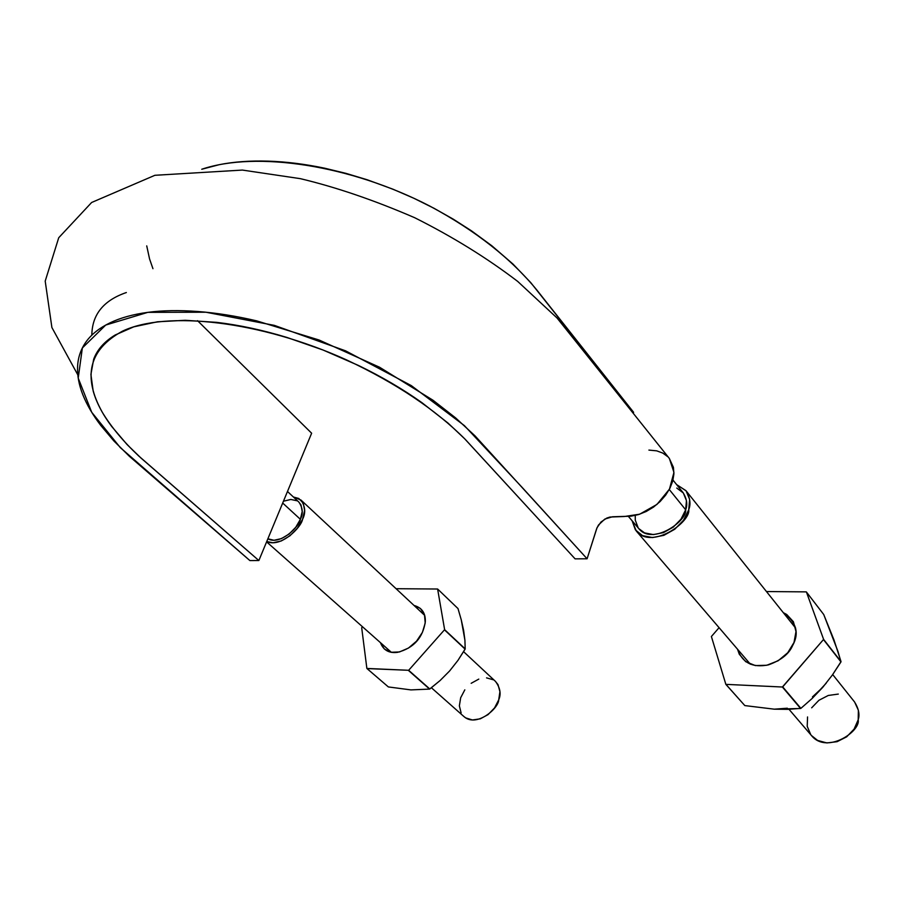 <?xml version="1.0" encoding="UTF-8"?>
<svg xmlns="http://www.w3.org/2000/svg" width="904" height="904" viewBox="0 0 904 904"><rect width="100%" height="100%" fill="white"/><g stroke="black" fill="none" stroke-linecap="round" stroke-linejoin="round"><path stroke-width="1.36" d="M669.254 458.328L673.412 467.345L673.909 473.933L672.768 480.984L669.966 488.171L665.672 495.121L660.112 501.539L653.513 507.099L646.213 511.483L638.529 514.568L630.868 516.207L612.449 516.772L604.81 519.077L598.493 525.021L596.651 528.704L587.091 558.785L575.091 558.853L587.091 558.785L474.995 435.83L455.639 417.919L432.993 400.235L379.623 367.273L319.033 339.994L256.612 320.841C236.102 316.05 216.542 312.931 197.931 311.507C179.342 310.117 162.63 310.388 147.815 312.355C133.024 314.343 120.413 317.835 109.994 322.864C99.609 327.881 91.733 334.073 86.355 341.418C81.021 348.763 78.094 357.012 77.608 366.165C77.134 375.296 78.897 384.855 82.885 394.867C86.874 404.856 92.863 415.083 100.841 425.524L113.938 441.016L129.385 456.305L249.899 560.582L258.86 560.536L140.956 458.012L127.102 444.576L111.723 426.496C102.559 414.269 96.378 402.438 93.168 390.98L90.908 374.459L93.677 359.227C97.236 349.599 104.401 341.52 115.192 334.988L133.769 326.841L157.386 321.801L185.23 320.287L216.892 322.378C239.266 325.044 262.612 330.062 286.93 337.441L323.078 350.029L358.481 365.476C381.624 376.685 402.755 389.07 421.874 402.63L448.056 423.106L464.543 438.643L575.091 558.853L465.334 439.457C435.751 409.704 396.121 383.172 346.447 359.86C260.341 320.852 166.166 310.264 122.447 331.18C88.965 349.464 82.287 376.55 102.389 412.416C111.26 427.027 123.373 441.547 138.741 456L258.86 560.536L249.899 560.582L120.288 447.604L91.711 412.269L78.219 378.109L82.354 347.95L105.723 325.056L147.815 312.355L205.886 312.219L274.307 325.361L345.554 350.82L411.297 385.601L464.362 425.592L522.523 487.821L587.091 558.785L597.047 527.687L600.968 522.037L606.787 518.071L609.963 517.054L624.37 516.5L639.648 514.207L656.959 504.421L669.468 489.12L673.943 472.396L669.389 458.497L557 317.948L517.721 281.438C486.962 257.956 452.61 236.712 414.665 217.706C374.312 200.247 336.209 187.23 300.365 178.664L242.396 170.076L154.9 175.297L91.632 202.485L58.726 237.741L45.2 281.11L51.901 327.531L77.8 374.844M633.602 412.292L633.376 413.015L633.602 412.292L530.761 282.624L512.896 263.979L491.844 245.786L471.492 230.848L453.266 219.163L433.943 208.248L413.795 198.236L392.957 189.207L367.295 179.794L345.972 173.365L324.807 168.234C305.111 164.087 286.229 161.714 268.149 161.138C250.092 160.584 233.74 161.782 219.107 164.709L201.75 169.251C256.408 150.798 350.786 165.003 430.236 206.304C475.719 230.735 511.37 258.793 537.191 290.455L633.602 412.292M648.902 450.09L656.711 450.847L662.756 453.073L667.717 456.644M146.73 245.888L149.567 258.962L152.945 268.68M311.631 433.219L197.535 320.683L311.631 433.219L258.86 560.536L311.631 433.219M298.738 501.969L301.009 504.986L302.207 511.483L300.377 519.303L282.692 503.042L300.377 519.303L295.789 527.224L289.144 534.015L281.483 538.592L274.002 540.276L267.866 538.807C280.093 545.666 299.371 526.614 300.377 519.303C303.303 513.63 302.829 507.901 298.93 502.149L287.483 491.493M628.382 516.399L638.891 528.727C652.541 545.813 687.469 520.806 685.661 509.788C687.707 504.601 686.87 498.929 683.164 492.77L673.005 480.092M638.778 528.591L644.518 532.885L653.434 534.592L663.525 532.592L673.231 527.156L681.017 519.133L685.661 509.788L669.265 489.505L685.661 509.788L686.452 500.59L683.311 492.962L676.757 488.047M688.746 509.709C690.78 522.071 651.626 550.14 636.28 531.01L632.122 520.783L635.41 529.902L642.541 535.643L652.541 537.564L663.875 535.326L674.779 529.224L683.537 520.218L688.746 509.709C691.018 503.901 690.091 497.562 685.955 490.669L676.621 484.6L686.079 490.827L689.628 499.381L688.746 509.709M832.697 674.565L854.495 701.877C858.687 708.578 859.919 714.544 858.201 719.754C860.8 731.347 826.877 754.524 811.6 735.698L789.011 709.312M635.263 515.449L635.252 520.094L638.156 527.778M854.619 702.024L858.371 710.239L858.201 719.754L854.088 729.11L846.664 736.828L837.093 741.687L826.889 742.941L817.623 740.432L811.476 735.54M810.73 734.59L807.215 726.353L807.554 716.951M811.668 707.821L818.922 700.284L828.256 695.47L838.302 694.08M302.591 519.246C301.348 527.258 280.861 548.152 266.748 541.507L272.963 542.795L281.359 540.92L289.969 535.767L297.439 528.151L302.591 519.246C305.857 512.884 305.315 506.477 300.964 500.025L293.427 497.019L298.772 498.466L303.281 503.178L304.625 510.477L302.591 519.246M463.605 651.682L495.528 681.446C500.24 687.921 501.302 694.057 498.714 699.854C498.714 708.227 476.668 727.799 464.012 716.635L431.411 687.763M297.009 500.771L290.839 499.46L283.449 501.223M495.302 681.232L498.014 684.622L499.923 691.673L498.714 699.854L494.556 707.911L488.081 714.589L480.295 718.827L472.43 719.979L465.696 717.889L463.786 716.431M461.119 712.917L459.368 705.843L460.667 697.752L464.814 689.854M471.165 683.311L478.792 679.107M486.555 677.864L493.313 679.785M465.187 648.902L457.955 660.383L449.604 670.971L440.101 680.531L429.581 689.097L410.947 689.899L388.37 686.938L366.866 668.44L408.664 670.293L367.001 668.576L388.37 686.938L410.947 689.899L429.581 689.097L408.427 670.418L429.818 688.984L408.664 670.293L444.621 629.659L408.664 670.293L429.818 688.984L440.101 680.531L449.604 670.971L457.955 660.383L465.108 649.151L444.542 629.918L465.187 648.902L444.621 629.659L437.615 589.024L444.621 629.659L465.187 648.902L464.916 640.213L465.187 648.902M463.639 630.495L464.916 640.213L461.266 619.85L463.639 630.495M458 608.573L461.266 619.85L458 608.573L437.762 589.148L458 608.573M361.792 627.534L362.493 626.754L361.792 627.534M396.607 588.707L437.615 589.024L396.607 588.707M366.866 668.44L361.702 627.783L366.866 668.44M380.448 642.654L384.324 648.993L391.003 652.27L399.478 651.953L408.461 648.066L416.529 641.173L422.417 632.371L425.208 623.048L424.484 614.652L420.416 608.46L414.043 605.465C421.84 607.635 425.592 613.002 425.332 621.59C422.914 637.851 413.67 648.1 397.59 652.338C389.048 653.445 383.33 650.213 380.448 642.654M832.392 674.994L840.969 661.92L823.544 639.682L840.969 661.92L837.963 651.434L823.725 614.517L806.424 592.007L823.725 614.517L834.03 640.066L841.036 661.626L832.392 674.994L822.753 687.334L812.12 698.487L800.887 708.363L787.915 709.346L774.276 709.177L787.305 708.216M826.245 683.141L812.12 698.487L800.887 708.363L782.401 687.017L823.612 639.388L782.706 686.882L800.887 708.363L782.401 687.017L725.856 684.362L782.401 687.017L800.582 708.499L774.276 709.177L744.817 705.583L725.856 684.362L711.391 636.506L725.856 684.362L744.817 705.583L726.07 684.52L744.817 705.583L774.276 709.177M806.424 592.007L823.612 639.388L806.424 592.007M841.036 661.626L823.612 639.388L841.036 661.626M812.459 696.905L822.753 687.334M711.391 636.506L719.087 627.681L711.391 636.506M766.468 591.555L806.198 591.871L766.468 591.555M737.517 649.196L739.302 654.259L745.721 661.694L755.348 665.581L766.75 665.265L778.152 660.756L787.746 652.733L794.017 642.45L795.995 631.557L793.407 621.737L786.717 614.494L783.293 612.652M737.528 649.208C742.32 662.801 752.603 668.022 768.4 664.881C780.999 660.349 789.056 653.931 792.571 645.648C799.531 633.207 796.447 622.201 783.305 612.663M91.835 335.158C92.072 314.558 103.576 300.354 126.345 292.534M636.28 531.01L750.365 664.203M685.978 490.702L795.644 628.122M266.601 541.869L391.387 652.338M301.19 500.24L424.722 615.421"/></g></svg>
